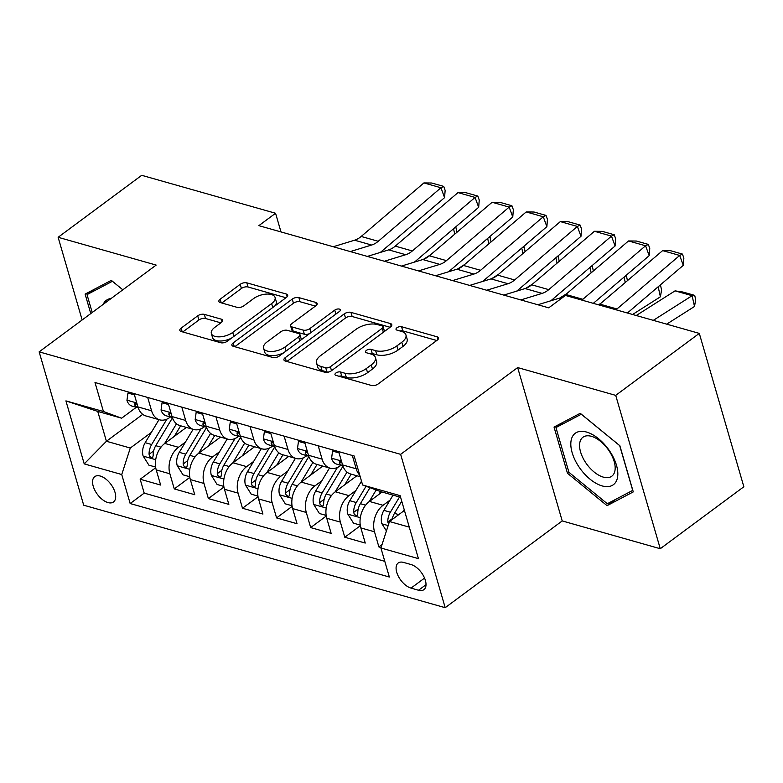 <?xml version="1.0" encoding="UTF-8"?>
<svg xmlns="http://www.w3.org/2000/svg" width="783" height="783" viewBox="0 0 783 783"><rect width="100%" height="100%" fill="white"/><g stroke="black" fill="none" stroke-linecap="round" stroke-linejoin="round"><path stroke-width="1.17" d="M335.887 373.021A3.386 1.635 -16.2 0 0 334.977 374.626A3.386 1.635 -16.2 0 0 335.927 375.39L371.494 385.471A4.835 2.329 -16.2 0 0 378.13 383.983L437.198 340.184A4.835 2.329 -16.2 0 0 438.49 337.884A4.835 2.329 -16.2 0 0 437.129 336.807L401.562 326.717A3.386 1.635 -16.2 0 0 396.922 327.764A3.386 1.635 -16.2 0 0 396.022 329.369A3.386 1.635 -16.2 0 0 396.971 330.123L401.571 331.434A15.474 7.448 -16.2 0 1 405.927 334.899A15.474 7.448 -16.2 0 1 401.787 342.259L396.864 345.91A15.474 7.448 -16.2 0 1 375.644 350.657L371.044 349.345A3.386 1.635 -16.2 0 0 366.405 350.392A3.386 1.635 -16.2 0 0 365.495 351.998A3.386 1.635 -16.2 0 0 366.454 352.761L371.054 354.063A15.474 7.448 -16.2 0 1 375.409 357.528A15.474 7.448 -16.2 0 1 371.259 364.888L366.336 368.539A15.474 7.448 -16.2 0 1 345.127 373.285L340.527 371.984A3.386 1.635 -16.2 0 0 335.887 373.021M107.976 502.578A15.758 8.427 -126.6 0 0 113.506 501.972A15.758 8.427 -126.6 0 0 113.388 488.298A15.758 8.427 -126.6 0 0 100.273 476.044A15.758 8.427 -126.6 0 0 94.733 476.651A15.758 8.427 -126.6 0 0 94.86 490.315A15.758 8.427 -126.6 0 0 107.976 502.578M204.334 314.365A4.835 2.329 -16.2 0 0 197.698 315.843L181.127 328.136A4.835 2.329 -16.2 0 0 179.836 330.436A4.835 2.329 -16.2 0 0 181.196 331.512L220.698 342.719A4.835 2.329 -16.2 0 0 227.324 341.231L286.392 297.432A4.835 2.329 -16.2 0 0 287.694 295.132A4.835 2.329 -16.2 0 0 286.333 294.046L246.831 282.849A4.835 2.329 -16.2 0 0 240.205 284.337L220.18 299.175A4.835 2.329 -16.2 0 0 218.888 301.475A4.835 2.329 -16.2 0 0 220.248 302.561L237.151 307.357A4.835 2.329 -16.2 0 0 243.777 305.869L253.712 298.509A12.929 6.235 -16.2 0 1 266.582 294.085A12.929 6.235 -16.2 0 1 275.078 297.442A12.929 6.235 -16.2 0 1 271.613 303.589L232.727 332.423A12.929 6.235 -16.2 0 1 219.847 336.837A12.929 6.235 -16.2 0 1 211.351 333.489A12.929 6.235 -16.2 0 1 214.816 327.343L221.305 322.537A4.835 2.329 -16.2 0 0 222.597 320.237A4.835 2.329 -16.2 0 0 221.237 319.151L204.334 314.365L205.537 318.505A4.835 2.329 -16.2 0 0 198.902 319.993L182.762 331.963M156.169 265.085L58.128 237.288L141.713 175.314L275.567 213.26L258.85 225.651L548.726 307.836L565.443 295.445L699.297 333.392L615.712 395.366L517.661 367.57L400.642 454.336L39.15 351.851L156.169 265.085M285.237 357.645A4.835 2.329 -16.2 0 0 283.935 359.945A4.835 2.329 -16.2 0 0 285.296 361.032L324.798 372.228A4.835 2.329 -16.2 0 0 331.424 370.75L390.502 326.951A4.835 2.329 -16.2 0 0 391.794 324.651A4.835 2.329 -16.2 0 0 390.433 323.565L350.941 312.368A4.835 2.329 -16.2 0 0 344.305 313.846L285.237 357.645L286.304 361.315M272.748 357.469L233.246 346.272A4.835 2.329 -16.2 0 1 231.885 345.186A4.835 2.329 -16.2 0 1 233.177 342.895L292.255 299.096A4.835 2.329 -16.2 0 1 298.881 297.609L315.784 302.404A4.835 2.329 -16.2 0 1 317.144 303.481A4.835 2.329 -16.2 0 1 315.852 305.781L291.893 323.545A4.835 2.329 -16.2 0 0 290.601 325.845A4.835 2.329 -16.2 0 0 291.961 326.932L303.178 330.103A4.835 2.329 -16.2 0 0 309.804 328.625L334.742 310.127A3.386 1.635 -16.2 0 1 338.119 308.972A3.386 1.635 -16.2 0 1 340.341 309.853A3.386 1.635 -16.2 0 1 339.43 311.458L279.374 355.991A4.835 2.329 -16.2 0 1 272.748 357.469M155.729 467.705L140.167 479.245L160.632 485.049L156.238 469.917L169.882 473.784A19.702 13.683 -74.2 0 1 178.436 447.289L185.424 442.101M189.829 477.376L174.276 488.915L194.732 494.709L190.338 479.587L203.981 483.454A19.702 13.683 -74.2 0 1 212.536 456.959L219.534 451.771M223.938 487.046L208.376 498.585L228.842 504.379L224.447 489.258L238.081 493.124A19.702 13.683 -74.2 0 1 246.645 466.629L253.633 461.441M258.038 496.716L242.476 508.245L262.941 514.049L258.547 498.918L272.19 502.794A19.702 13.683 -74.2 0 1 280.745 476.299L287.733 471.112M292.147 506.386L276.585 517.915L297.041 523.719L292.646 508.588L306.29 512.454A19.702 13.683 -74.2 0 1 314.844 485.959L321.842 480.782M326.247 516.046L310.685 527.585L331.15 533.389L326.756 518.258L340.399 522.124A19.702 13.683 -74.2 0 1 348.954 495.629L355.942 490.452M360.346 525.716L344.794 537.255L365.25 543.059L360.855 527.928A19.702 13.683 -74.2 0 1 369.41 501.433L382.084 492.037M156.238 469.917A19.702 13.683 105.8 0 1 164.792 443.423L186.374 427.42M190.338 479.587A19.702 13.683 105.8 0 1 198.902 453.093L220.483 437.09M224.447 489.258A19.702 13.683 105.8 0 1 233.001 462.763L254.583 446.76M258.547 498.918A19.702 13.683 105.8 0 1 267.101 472.423L288.682 456.43M292.646 508.588A19.702 13.683 105.8 0 1 301.21 482.093L322.792 466.091M326.756 518.258A19.702 13.683 105.8 0 1 335.31 491.763L356.891 475.761M411.065 564.543L403.568 562.419A15.268 8.163 -126.6 0 0 398.204 562.997A15.268 8.163 -126.6 0 0 398.322 576.239A15.268 8.163 -126.6 0 0 411.036 588.111L418.533 590.245A15.268 8.163 -126.6 0 0 423.897 589.658A15.268 8.163 -126.6 0 0 423.779 576.415A15.268 8.163 -126.6 0 0 411.065 564.543M400.642 454.336L445.194 607.686L83.703 505.201L39.15 351.851M140.167 479.245L144.209 493.124L130.164 503.538L389.347 577.022L380.92 548.012L389.474 521.517L404.419 510.428M130.164 503.538L121.737 474.527L84.221 463.888L65.919 400.886L103.434 411.525L94.997 382.515L354.19 456L362.617 485.01L400.133 495.649L418.435 558.641L380.92 548.012M170.391 416.987L169.764 417.447A19.702 13.683 -74.2 0 1 159.575 419.825A19.702 13.683 -74.2 0 1 151.579 410.781L147.703 397.451M204.49 426.647L203.874 427.117A19.702 13.683 -74.2 0 1 193.675 429.495A19.702 13.683 -74.2 0 1 185.679 420.451L181.803 407.121M238.6 436.317L237.973 436.787A19.702 13.683 -74.2 0 1 227.784 439.155A19.702 13.683 -74.2 0 1 219.778 430.121L215.912 416.791M272.699 445.987L272.073 446.457A19.702 13.683 -74.2 0 1 261.884 448.825A19.702 13.683 -74.2 0 1 253.888 439.792L250.012 426.461M306.809 455.657L306.182 456.117A19.702 13.683 -74.2 0 1 295.984 458.495A19.702 13.683 -74.2 0 1 287.987 449.462L284.112 436.131M340.908 465.327L340.282 465.787A19.702 13.683 -74.2 0 1 330.093 468.165A19.702 13.683 -74.2 0 1 322.087 459.132L318.221 445.801M382.016 544.606L378.894 546.925L374.499 531.794A19.702 13.683 -74.2 0 1 383.053 505.299L390.051 500.122M360.2 476.7L350.549 473.969A19.702 13.683 -74.2 0 1 342.553 464.926L338.677 451.605M359.749 475.154A19.702 13.683 -74.2 0 1 356.196 468.792L352.321 455.471M134.059 393.585L137.935 406.915A19.702 13.683 105.8 0 0 145.932 415.959L159.575 419.825M168.169 403.255L172.035 416.585A19.702 13.683 105.8 0 0 180.041 425.619L193.675 429.495M202.268 412.925L206.144 426.255A19.702 13.683 105.8 0 0 214.141 435.289L227.784 439.155M236.368 422.595L240.244 435.925A19.702 13.683 105.8 0 0 248.24 444.959L261.884 448.825M270.478 432.265L274.344 445.596A19.702 13.683 105.8 0 0 282.35 454.629L295.984 458.495M304.577 441.935L308.453 455.256A19.702 13.683 105.8 0 0 316.449 464.299L330.093 468.165M344.794 537.255L340.399 522.124M310.685 527.585L306.29 512.454M276.585 517.915L272.19 502.794M242.476 508.245L238.081 493.124M208.376 498.585L203.981 483.454M174.276 488.915L169.882 473.784M144.209 493.124L384.786 561.333M378.894 546.925L381.067 547.542M142.721 414.344L106.419 441.26L130.291 448.033L151.325 432.431M389.474 521.517L409.274 527.125M400.602 497.283L380.802 491.675L362.617 485.01M517.661 367.57L562.214 520.93L660.265 548.726L615.712 395.366M660.265 548.726L743.85 486.752L699.297 333.392M58.128 237.288L82.146 319.963M562.214 520.93L445.194 607.686M280.989 231.934L275.567 213.26M136.291 407.317L121.619 418.191L97.748 411.418L106.419 441.26L84.221 463.888M103.434 411.525L121.619 418.191M130.291 448.033L121.737 474.527M65.919 400.886L97.748 411.418M580.232 413.297L554.031 427.058L567.45 473.235L607.07 505.661L633.271 491.9L619.852 445.713L580.232 413.297M92.208 312.505L87.021 294.623L112.4 281.283L122.814 289.808L111.313 280.343L85.112 294.105L90.769 313.572M615.389 499.485L607.07 505.661M568.898 472.169L567.45 473.235M339 376.251A3.386 1.635 -16.2 0 1 341.731 376.124L346.331 377.426A15.474 7.448 -16.2 0 0 367.55 372.679L366.336 368.539M375.409 357.528L376.613 361.677A15.474 7.448 -16.2 0 1 372.463 369.028L367.55 372.679M405.927 334.899L407.131 339.049A15.474 7.448 -16.2 0 1 402.991 346.399L398.067 350.05A15.474 7.448 -16.2 0 1 376.848 354.797L372.248 353.495A3.386 1.635 -16.2 0 0 369.517 353.622M436.767 340.507L402.765 330.866A3.386 1.635 -16.2 0 0 400.035 330.994M390.071 327.265L352.144 316.508A4.835 2.329 -16.2 0 0 345.509 317.996L286.872 361.472M325.708 367.775A3.386 1.635 -16.2 0 0 330.357 366.738L382.202 328.292A3.386 1.635 -16.2 0 0 383.112 326.687A3.386 1.635 -16.2 0 0 382.163 325.924L377.308 324.554A15.474 7.448 -16.2 0 0 356.089 329.3L320.648 355.58A15.474 7.448 -16.2 0 0 316.508 362.93A15.474 7.448 -16.2 0 0 320.854 366.405L325.708 367.775L326.912 371.925A3.386 1.635 -16.2 0 0 329.046 371.935M384.169 331.64A3.386 1.635 -16.2 0 0 384.316 330.827L383.112 326.687M316.508 362.93L317.712 367.08A15.474 7.448 -16.2 0 0 322.058 370.545L320.854 366.405M326.912 371.925L322.058 370.545M234.812 346.722L293.459 303.236L292.255 299.096M315.422 306.104L300.085 301.749A4.835 2.329 -16.2 0 0 293.459 303.236M290.601 325.845L291.805 329.986A4.835 2.329 -16.2 0 0 293.165 331.072L304.381 334.253A4.835 2.329 -16.2 0 0 309.588 333.587M267.032 341.975A12.929 6.235 -16.2 0 0 263.568 348.122A12.929 6.235 -16.2 0 0 272.063 351.479A12.929 6.235 -16.2 0 0 284.943 347.055L298.646 336.896A4.835 2.329 -16.2 0 0 299.938 334.595A4.835 2.329 -16.2 0 0 298.577 333.519L287.371 330.338A4.835 2.329 -16.2 0 0 280.735 331.816L267.032 341.975M263.568 348.122L264.771 352.272A12.929 6.235 -16.2 0 0 283.955 352.595M300.819 340.096A4.835 2.329 -16.2 0 0 301.142 338.745L299.938 334.595M220.875 322.85L205.537 318.505M211.351 333.489L212.555 337.63A12.929 6.235 -16.2 0 0 231.739 337.962M274.559 306.202A12.929 6.235 -16.2 0 0 276.282 301.582L275.078 297.442M285.971 297.746L248.035 286.999A4.835 2.329 -16.2 0 0 241.409 288.477L221.814 303.001M666.685 324.152L694.511 306.476L692.103 295.7L653.296 320.355M403.323 511.25L404.224 509.743M386.43 530.943L381.81 523.592A13.057 9.063 -74.2 0 1 383.895 510.369L393.037 495.14M675.054 290.865L682.786 292L694.717 295.377L692.103 295.7L675.054 290.865L636.246 315.52M392.175 519.511A13.057 9.063 -74.2 0 1 394.466 513.364L401.748 501.228M399.516 496.98L390.374 512.199A13.057 9.063 105.8 0 0 387.8 522.016L388.603 524.209M694.717 295.377L695.676 299.693L694.511 306.476M598.917 304.939A24.625 17.099 105.8 0 0 599.905 304.137L662.633 250.609L679.683 255.444L682.424 254.084L683.872 258.038L683.285 265.339L627.408 313.014M683.285 265.339L679.683 255.444L616.955 308.972A24.625 17.099 105.8 0 1 615.967 309.774M662.633 250.609L670.493 250.697L682.424 254.084M602.147 485.92A32.015 17.118 -126.6 0 0 616.485 465.268A32.015 17.118 -126.6 0 0 586.496 432.04A32.015 17.118 -126.6 0 0 572.158 452.701A32.015 17.118 -126.6 0 0 602.147 485.92M603.292 477.121A24.244 12.959 -126.6 0 0 611.807 476.191A24.244 12.959 -126.6 0 0 611.621 455.168A24.244 12.959 -126.6 0 0 591.439 436.327A24.244 12.959 -126.6 0 0 582.934 437.247A24.244 12.959 -126.6 0 0 583.12 458.27A24.244 12.959 -126.6 0 0 603.292 477.121M555.94 427.567L581.319 414.236L619.705 445.644L632.713 490.393L607.324 503.733L568.938 472.315L555.94 427.567L562.918 422.389M111.147 298.47A32.015 17.118 -126.6 0 0 103.17 304.381M93.999 289.446L87.021 294.623M378.894 494.406L380.587 491.587M632.586 314.482L660.402 296.806L658.17 286.764M369.214 501.58L376.183 489.982M360.249 525.09L353.524 523.181L347.701 513.922A13.057 9.063 -74.2 0 1 349.795 500.699L361.501 481.183M366.043 486.263L356.275 502.539A13.057 9.063 105.8 0 0 353.691 512.346L354.288 514.245L356.285 515.743L357.361 515.351L357.782 513.501A13.057 9.063 -74.2 0 1 360.366 503.694L369.968 487.701M659.707 285.452L660.617 285.717L661.576 290.023L660.402 296.806M660.617 285.717L659.208 285.883M344.794 484.736L351.156 474.136M598.486 304.812L600.952 303.246M625.265 282.497L624.071 277.104M335.114 491.92L347.006 472.1M326.149 515.42L319.415 513.511L313.601 504.252A13.057 9.063 -74.2 0 1 315.686 491.029L329.506 467.999M337.395 467.49L322.165 492.869A13.057 9.063 105.8 0 0 319.591 502.676L320.188 504.575L322.185 506.072L323.262 505.681L323.682 503.841A13.057 9.063 -74.2 0 1 326.266 494.024L342.425 467.099A37.682 26.162 -74.2 0 1 342.974 466.198M625.607 275.782L626.508 276.047L627.418 280.657M626.508 276.047L625.108 276.213M310.685 475.066L317.046 464.466M559.914 297.98L566.853 293.576M591.165 272.827L589.961 267.434M301.005 482.25L312.897 462.43M292.039 505.749L285.315 503.841L279.502 494.582A13.057 9.063 -74.2 0 1 281.586 481.359L295.406 458.329M303.295 457.82L288.066 483.199A13.057 9.063 105.8 0 0 285.482 493.006L286.089 494.905L288.075 496.412L289.152 496.011L289.583 494.171A13.057 9.063 -74.2 0 1 292.157 484.354L308.326 457.429A37.682 26.162 -74.2 0 1 308.874 456.528M591.498 266.122L592.408 266.377L593.318 270.987M592.408 266.377L590.999 266.543M276.585 465.396L282.947 454.796M525.814 288.31L532.753 283.906M557.065 263.157L555.861 257.764M266.905 472.58L278.797 452.76M257.94 496.079L251.216 494.171L245.392 484.912A13.057 9.063 -74.2 0 1 247.487 471.689L261.307 448.659M269.195 448.15L253.966 473.529A13.057 9.063 105.8 0 0 251.382 483.336L251.979 485.235L253.976 486.742L255.052 486.341L255.473 484.501A13.057 9.063 -74.2 0 1 258.057 474.684L274.216 447.759A37.682 26.162 -74.2 0 1 274.764 446.868M557.398 256.452L558.308 256.707L559.209 261.326M558.308 256.707L556.899 256.873M339.059 452.897L332.569 451.057L331.571 458.378A13.057 9.063 105.8 0 0 336.807 464.162L342.856 465.875M537.852 304.753L559.189 298.225A24.625 17.099 105.8 0 0 565.806 294.467L628.524 240.949L645.574 245.774L648.324 244.413L649.763 248.368L649.185 255.669L593.308 303.344M649.185 255.669L645.574 245.774L582.855 299.302A24.625 17.099 105.8 0 1 581.867 300.104M341.789 462.283L339.509 461.383L339.362 463.027A13.057 9.063 105.8 0 0 342.846 465.856M628.524 240.949L636.393 241.037L648.324 244.413M333.734 450.196L332.569 451.057M304.959 443.237L298.47 441.397L297.462 448.718A13.057 9.063 105.8 0 0 302.708 454.492L308.756 456.215A13.057 9.063 105.8 0 1 305.262 453.357L305.409 451.713L307.68 452.613M503.743 295.093L525.09 288.555A24.625 17.099 105.8 0 0 531.696 284.797L594.424 231.279L611.474 236.114L614.224 234.743L615.663 238.707L615.086 245.999L552.358 299.527A36.938 25.643 -74.2 0 1 550.762 300.799M615.086 245.999L611.474 236.114L548.746 289.632A24.625 17.099 105.8 0 1 542.139 293.39L520.803 299.918M594.424 231.279L602.284 231.367L614.224 234.743M299.635 440.526L298.47 441.397M270.849 433.567L264.36 431.727L263.362 439.048A13.057 9.063 105.8 0 0 268.598 444.822L274.647 446.545M469.643 285.423L490.99 278.885A24.625 17.099 105.8 0 0 497.596 275.127L560.325 221.609L577.374 226.444L580.115 225.083L581.563 229.037L580.976 236.329L518.248 289.857A36.938 25.643 -74.2 0 1 516.653 291.139M580.976 236.329L577.374 226.444L514.646 279.962A24.625 17.099 105.8 0 1 508.04 283.72L486.693 290.258M273.58 442.943L271.3 442.043L271.153 443.687A13.057 9.063 105.8 0 0 274.647 446.525M560.325 221.609L568.184 221.697L580.115 225.083M265.525 430.856L264.36 431.727M236.75 423.897L230.261 422.057L229.262 429.378A13.057 9.063 105.8 0 0 234.499 435.162L240.547 436.875A13.057 9.063 105.8 0 1 237.053 434.017L237.2 432.373L239.471 433.273M435.544 275.753L456.881 269.215A24.625 17.099 105.8 0 0 463.497 265.466L526.215 211.939L543.265 216.774L546.015 215.413L547.454 219.367L546.877 226.659L484.148 280.187A36.938 25.643 -74.2 0 1 482.553 281.469M546.877 226.659L543.265 216.774L480.547 270.301A24.625 17.099 105.8 0 1 473.93 274.05L452.594 280.588M526.215 211.939L534.075 212.027L546.015 215.413M231.425 421.195L230.261 422.057M242.485 455.726L248.837 445.126M491.704 278.64L498.644 274.236M522.956 253.486L521.752 248.094M232.805 462.91L244.697 443.09M223.84 486.409L217.106 484.501L211.293 475.242A13.057 9.063 -74.2 0 1 213.377 462.019L227.197 438.999M235.086 438.48L219.857 463.859A13.057 9.063 105.8 0 0 217.282 473.666L217.88 475.565L219.876 477.072L220.953 476.671L221.374 474.831A13.057 9.063 -74.2 0 1 223.948 465.024L240.117 438.089A37.682 26.162 -74.2 0 1 240.665 437.198M523.298 246.782L524.199 247.037L525.109 251.656M524.199 247.037L522.799 247.203M202.65 414.227L196.161 412.387L195.153 419.708A13.057 9.063 105.8 0 0 200.399 425.492L206.448 427.205M401.434 266.083L422.781 259.545A24.625 17.099 105.8 0 0 429.387 255.796L492.115 202.268L509.165 207.103L511.916 205.743L513.354 209.697L512.767 216.989L450.049 270.517A36.938 25.643 -74.2 0 1 448.453 271.799M512.767 216.989L509.165 207.103L446.437 260.631A24.625 17.099 105.8 0 1 439.831 264.38L418.484 270.918M205.371 423.603L203.1 422.703L202.954 424.347A13.057 9.063 105.8 0 0 206.438 427.185M492.115 202.268L499.975 202.357L511.916 205.743M197.316 411.525L196.161 412.387M208.376 446.065L214.738 435.465M457.605 268.97L464.544 264.566M488.856 243.816L487.652 238.423M198.696 453.24L210.588 433.42M189.731 476.739L183.007 474.831L177.193 465.582A13.057 9.063 -74.2 0 1 179.278 452.349L193.098 429.329M200.986 428.81L185.757 454.189A13.057 9.063 105.8 0 0 183.173 463.996L183.78 465.895L185.767 467.402L186.843 467.001L187.274 465.161A13.057 9.063 -74.2 0 1 189.848 455.354L206.017 428.418A37.682 26.162 -74.2 0 1 206.565 427.528M489.189 237.112L490.099 237.366L491.01 241.986M490.099 237.366L488.69 237.543M168.541 404.557L162.052 402.716L161.053 410.038A13.057 9.063 105.8 0 0 166.29 415.822L172.338 417.535A13.057 9.063 105.8 0 1 168.844 414.677L168.991 413.042L171.271 413.943M367.335 256.413L388.681 249.875A24.625 17.099 105.8 0 0 395.288 246.126L458.006 192.598L475.066 197.433L477.806 196.073L479.255 200.027L478.667 207.319L415.939 260.847A36.938 25.643 -74.2 0 1 414.344 262.129M478.667 207.319L475.066 197.433L412.338 250.961A24.625 17.099 105.8 0 1 405.731 254.71L384.384 261.248M458.006 192.598L465.875 192.687L477.806 196.073M163.216 401.855L162.052 402.716M174.276 436.395L180.638 425.795M423.505 259.3L430.444 254.896M454.747 234.156L453.553 228.753M164.596 443.57L176.488 423.76M155.631 467.069L148.907 465.171L143.083 455.912A13.057 9.063 -74.2 0 1 145.178 442.689L158.998 419.659M166.887 419.14L151.657 444.519A13.057 9.063 105.8 0 0 149.073 454.336L149.67 456.235L151.667 457.732L152.744 457.331L153.165 455.491A13.057 9.063 -74.2 0 1 155.748 445.684L171.908 418.748A37.682 26.162 -74.2 0 1 172.456 417.858M455.089 227.442L456 227.696L456.9 232.316M456 227.696L454.59 227.873M134.441 394.886L127.952 393.046L126.954 400.367A13.057 9.063 105.8 0 0 132.19 406.152L138.239 407.865A13.057 9.063 105.8 0 1 134.745 405.007L134.891 403.372L137.162 404.273M333.235 246.743L354.572 240.205A24.625 17.099 105.8 0 0 361.178 236.456L423.906 182.928L440.956 187.763L443.707 186.403L445.145 190.357L444.568 197.649L381.84 251.177A36.938 25.643 -74.2 0 1 380.244 252.459M444.568 197.649L440.956 187.763L378.238 241.291A24.625 17.099 105.8 0 1 371.622 245.04L350.285 251.578M423.906 182.928L431.766 183.016L443.707 186.403M129.117 392.185L127.952 393.046M164.792 443.423L178.436 447.289M198.902 453.093L212.536 456.959M233.001 462.763L246.645 466.629M267.101 472.423L280.745 476.299M301.21 482.093L314.844 485.959M335.31 491.763L348.954 495.629M369.41 501.433L383.053 505.299M342.553 464.926L356.196 468.792M137.935 406.915L151.579 410.781M172.035 416.585L185.679 420.451M206.144 426.255L219.778 430.121M240.244 435.925L253.888 439.792M274.344 445.596L287.987 449.462M308.453 455.256L322.087 459.132M360.855 527.928L374.499 531.794M426.011 584.695L418.533 590.245M424.552 578.089L411.036 588.111M346.331 377.426L345.127 373.285M372.463 369.028L371.259 364.888M372.248 353.495L371.044 349.345M376.848 354.797L375.644 350.657M398.067 350.05L396.864 345.91M402.991 346.399L401.787 342.259M402.765 330.866L401.562 326.717M437.922 339.538L437.129 336.807M341.731 376.124L340.527 371.984M345.509 317.996L344.305 313.846M352.144 316.508L350.941 312.368M391.226 326.296L390.433 323.565M331.503 370.692L330.357 366.738M383.357 332.246L382.202 328.292M234.244 346.556L233.177 342.895M300.085 301.749L298.881 297.609M316.577 305.125L315.784 302.404M293.165 331.072L291.961 326.932M304.381 334.253L303.178 330.103M310.949 332.579L309.804 328.625M335.897 314.081L334.742 310.127M286.089 351.009L284.943 347.055M299.791 340.85L298.646 336.896M222.029 321.882L221.237 319.151M233.872 336.367L232.727 332.423M272.768 307.533L271.613 303.589M221.246 302.845L220.18 299.175M241.409 288.477L240.205 284.337M248.035 286.999L246.831 282.849M287.126 296.777L286.333 294.046M182.194 331.796L181.127 328.136M198.902 319.993L197.698 315.843M381.947 523.827L388.162 525.579M394.466 513.364L398.811 514.597M383.895 510.369L390.374 512.199M392.352 518.63L387.8 522.016M599.905 304.137L616.955 308.972M347.848 514.157L360.327 517.69M360.366 503.694L365.612 505.182M349.795 500.699L356.275 502.539M358.252 508.97L353.691 512.346M313.748 504.487L326.227 508.02M342.425 467.099L343.463 467.392M326.266 494.024L331.512 495.512M315.686 491.029L322.165 492.869M324.152 499.3L319.591 502.676M279.639 494.817L292.118 498.35M308.326 457.429L309.363 457.722M292.157 484.354L297.413 485.842M281.586 481.359L288.066 483.199M290.043 489.629L285.482 493.006M245.539 485.147L258.018 488.69M274.216 447.759L275.264 448.052M258.057 474.684L263.303 476.181M247.487 471.689L253.966 473.529M255.943 479.959L251.382 483.336M341.408 460.981L331.591 458.202M559.189 298.225L561.01 298.734M565.806 294.467L582.855 299.302M341.075 461.755L339.362 463.027M307.308 451.311L297.491 448.532M525.09 288.555L542.139 293.39M531.696 284.797L548.746 289.632M306.965 452.085L305.262 453.357M273.198 441.641L263.382 438.862M490.99 278.885L508.04 283.72M497.596 275.127L514.646 279.962M272.866 442.415L271.153 443.687M239.099 431.981L229.282 429.192M456.881 269.215L473.93 274.05M463.497 265.466L480.547 270.301M238.766 432.754L237.053 434.017M211.439 475.477L223.918 479.02M240.117 438.089L241.154 438.382M223.948 465.024L229.204 466.511M213.377 462.019L219.857 463.859M221.834 470.289L217.282 473.666M204.999 422.311L195.182 419.522M422.781 259.545L439.831 264.38M429.387 255.796L446.437 260.631M204.657 423.084L202.954 424.347M177.33 465.807L189.809 469.35M206.017 428.418L207.055 428.712M189.848 455.354L195.094 456.841M179.278 452.349L185.757 454.189M187.734 460.619L183.173 463.996M170.89 412.641L161.073 409.852M388.681 249.875L405.731 254.71M395.288 246.126L412.338 250.961M170.557 413.414L168.844 414.677M143.23 456.137L155.709 459.68M171.908 418.748L172.955 419.042M155.748 445.684L160.995 447.171M145.178 442.689L151.657 444.519M153.634 450.949L149.073 454.336M136.79 402.971L126.973 400.191M354.572 240.205L371.622 245.04M361.178 236.456L378.238 241.291M136.448 403.744L134.745 405.007"/></g></svg>

